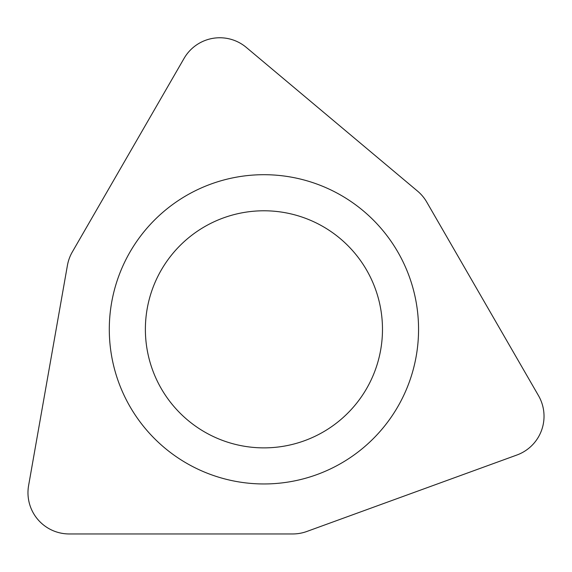 <?xml version="1.0" encoding="UTF-8"?>
<svg xmlns="http://www.w3.org/2000/svg" width="572" height="572" viewBox="0 0 572 572"><rect width="100%" height="100%" fill="white"/><g stroke="black" fill="none" stroke-linecap="round" stroke-linejoin="round"><path stroke-width="0.86" d="M184.077 58.38A41.234 41.234 0 0 1 246.296 47.412L417.531 191.098A41.234 41.234 0 0 1 426.733 202.066L538.502 395.652A41.234 41.234 0 0 1 516.895 455.019L306.842 531.467A41.234 41.234 0 0 1 292.742 533.955L69.205 533.955A41.234 41.234 0 0 1 28.6 485.564L67.417 265.422A41.234 41.234 0 0 1 72.315 251.966L184.077 58.38A41.234 41.234 0 0 1 246.296 47.412L417.531 191.098A41.234 41.234 0 0 1 426.733 202.066L538.502 395.652A41.234 41.234 0 0 1 516.895 455.019L306.842 531.467A41.234 41.234 0 0 1 292.742 533.955L69.205 533.955A41.234 41.234 0 0 1 28.6 485.564L67.417 265.422A41.234 41.234 0 0 1 72.315 251.966L184.077 58.38M237.08 177.048A154.626 154.626 0 0 0 111.647 356.184A154.626 154.626 0 0 0 290.783 481.61A154.626 154.626 0 0 0 416.209 302.481A154.626 154.626 0 0 0 237.08 177.048M243.343 212.584A118.547 118.547 0 0 0 147.183 349.914A118.547 118.547 0 0 0 284.513 446.074A118.547 118.547 0 0 0 380.68 308.744A118.547 118.547 0 0 0 243.343 212.584A118.547 118.547 0 0 0 147.183 349.914A118.547 118.547 0 0 0 284.513 446.074A118.547 118.547 0 0 0 380.68 308.744A118.547 118.547 0 0 0 243.343 212.584"/></g></svg>
